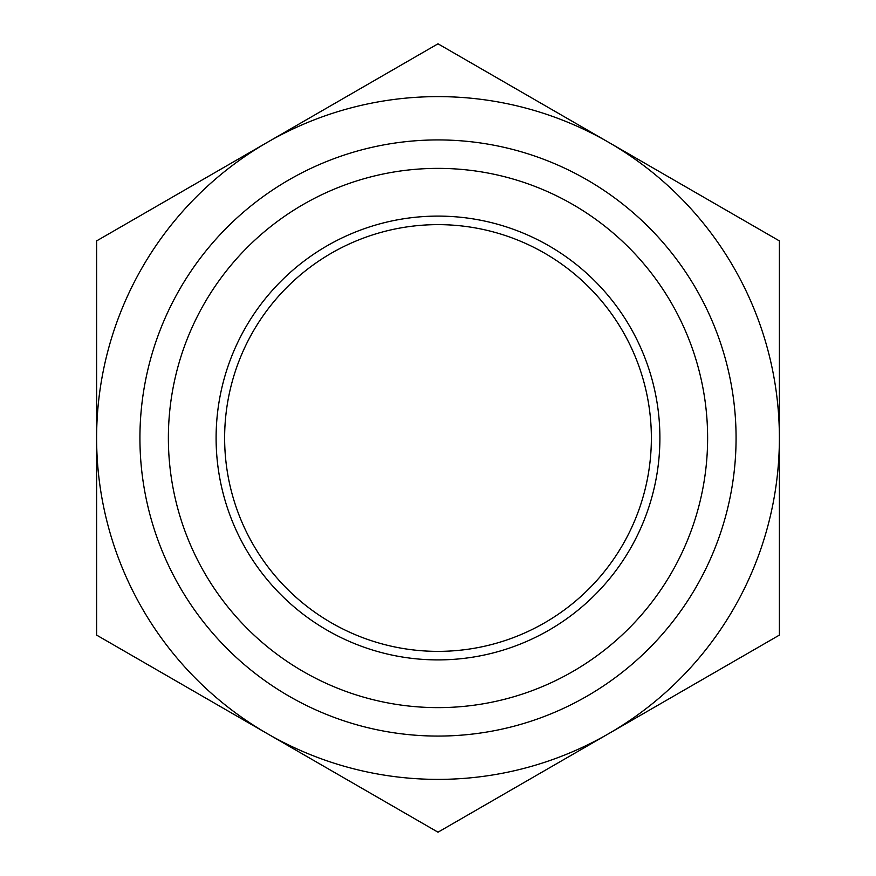 <?xml version="1.0" encoding="UTF-8"?>
<svg xmlns="http://www.w3.org/2000/svg" width="876" height="876" viewBox="0 0 876 876"><rect width="100%" height="100%" fill="white"/><g stroke="black" fill="none" stroke-linecap="round" stroke-linejoin="round"><path stroke-width="1.31" d="M96.612 240.9L267.311 142.35A341.388 341.388 0 0 0 96.612 438L96.612 240.9M438 43.8L608.689 142.35A341.388 341.388 0 0 0 267.311 142.35L438 43.8M779.388 240.9L779.388 438A341.388 341.388 0 0 0 608.689 142.35L779.388 240.9M779.388 438L779.388 635.1L608.689 733.65A341.388 341.388 0 0 0 779.388 438M608.689 733.65L438 832.2L267.311 733.65A341.388 341.388 0 0 0 608.689 733.65M267.311 733.65L96.612 635.1L96.612 438A341.388 341.388 0 0 0 267.311 733.65M438 736.07A298.07 298.07 0 0 0 696.135 288.96A298.07 298.07 0 0 0 179.865 288.96A298.07 298.07 0 0 0 438 736.07M438 707.622A269.622 269.622 0 0 0 671.498 303.184A269.622 269.622 0 0 0 204.502 303.184A269.622 269.622 0 0 0 438 707.622M438 659.902A221.902 221.902 0 0 0 630.173 327.055A221.902 221.902 0 0 0 245.827 327.055A221.902 221.902 0 0 0 438 659.902M438 651.372A213.372 213.372 0 0 0 622.781 331.314A213.372 213.372 0 0 0 253.219 331.314A213.372 213.372 0 0 0 438 651.372"/></g></svg>

